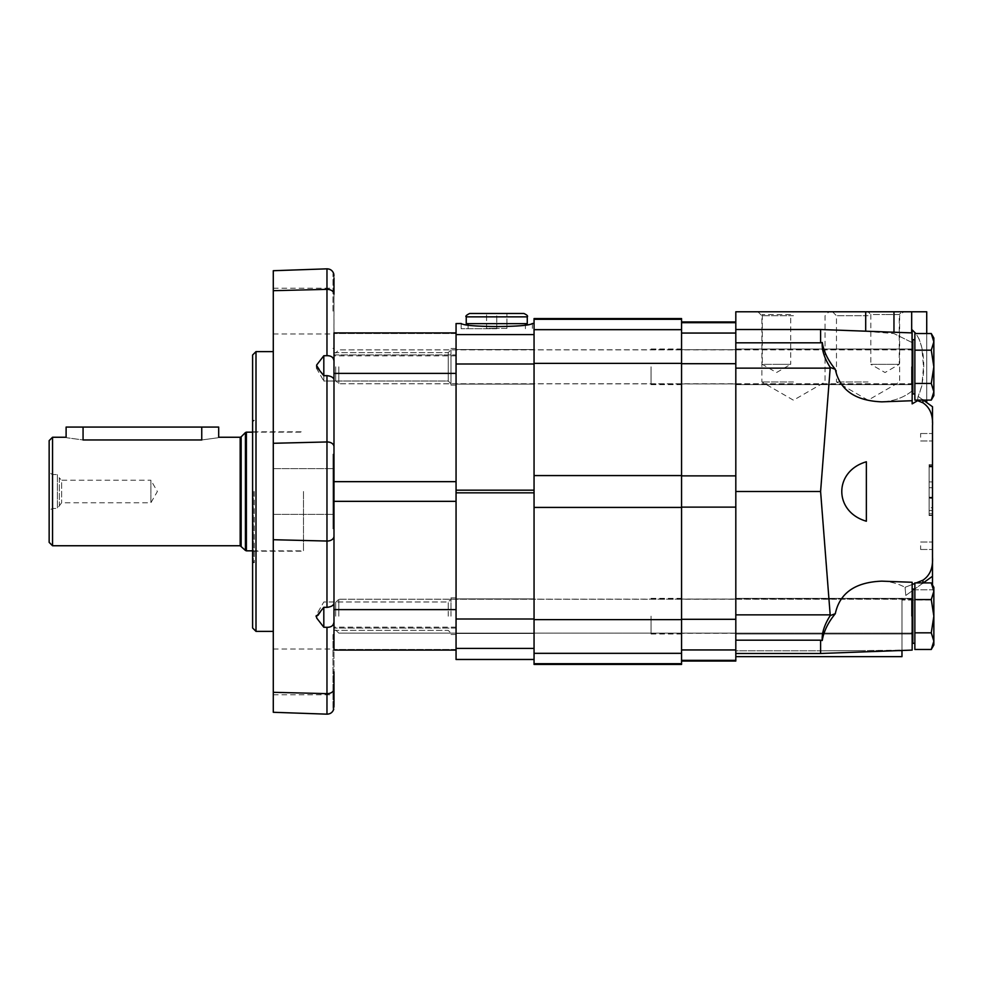 <?xml version="1.0" encoding="UTF-8"?>
<svg xmlns="http://www.w3.org/2000/svg" width="983" height="983" viewBox="0 0 983 983"><rect width="100%" height="100%" fill="white"/><g stroke="black" fill="none" stroke-linecap="round" stroke-linejoin="round"><path stroke-width="0.74" stroke-dasharray="4.92 3.69" d="M52.541 545.749L52.541 437.251M83.063 427.077L83.063 439.966C61.192 436.993 61.192 436.993 83.063 439.966L201.748 439.966C223.608 436.993 223.608 436.993 201.748 439.966L201.748 427.077L66.107 427.077M49.15 542.37L49.15 440.63M49.15 472.59L49.15 510.41L49.15 472.59L52.541 474.543L52.541 508.457L52.541 474.543L57.37 474.543L57.37 508.457L57.37 474.543L59.324 477.935L59.324 505.065L59.324 477.935L61.622 480.232L61.622 502.768L61.622 480.232L150.878 480.232L150.878 502.768L150.878 480.232L157.391 491.5L150.878 502.768L61.622 502.768L57.37 508.457L52.541 508.457L49.15 510.41M303.477 491.5L303.477 551.18L303.477 491.5M218.693 427.077L201.748 427.077M914.866 599.544L914.866 632.831L914.866 582.907L914.866 599.544L914.866 582.907L931.27 582.907L933.85 591.225L931.27 582.907L933.85 591.225L931.27 599.544L933.85 616.181L931.27 632.831L914.866 632.831L914.866 649.468L914.866 599.544L931.27 599.544L914.866 599.544L931.27 599.544L933.85 591.225L933.85 587.355L933.85 616.181L931.27 599.544L933.85 591.225L933.85 641.149L931.27 649.468L914.866 649.468L914.866 632.831L931.27 632.831L933.85 641.149L931.27 632.831L933.85 616.181L933.85 587.355L931.27 582.907M914.866 616.181L914.866 589.05L914.866 616.181M912.826 616.181L912.826 589.05L912.826 616.181M335.682 616.181L335.682 602.346L335.682 616.181M338.803 616.181L338.803 599.225L338.803 616.181M931.27 649.468L933.85 641.149L933.85 645.008L931.27 649.468L933.85 641.149L933.85 616.181L931.27 599.544M914.866 643.312L912.826 643.312L912.826 589.05L914.866 589.05M931.27 632.831L933.85 616.181L933.85 641.149L931.27 632.831L914.866 632.831M914.866 350.169L931.27 350.169L933.85 341.851L931.27 350.169L933.85 366.819L931.27 350.169L914.866 350.169L914.866 333.532L914.866 383.456L914.866 333.532L931.27 333.532L933.85 341.851L931.27 333.532L933.85 341.851L933.85 366.819L931.27 350.169L914.866 350.169L914.866 400.093L914.866 383.456L931.27 383.456L933.85 366.819L933.85 391.775L931.27 383.456L914.866 383.456L914.866 400.093L931.27 400.093L933.85 391.775L933.85 395.645L933.85 391.775L931.27 400.093L933.85 391.775L931.27 383.456L933.85 391.775L933.85 395.645L931.27 400.093M914.866 366.819L914.866 393.95L914.866 366.819M914.866 393.95L912.826 393.95L912.826 339.688L912.826 393.95L912.826 339.688L914.866 339.688M335.682 366.819L335.682 380.654L335.682 366.819M338.803 366.819L338.803 383.775L338.803 366.819M931.27 333.532L933.85 337.992L933.85 366.819L931.27 383.456L914.866 383.456M912.826 366.819L912.826 385.127L912.826 366.819M931.27 383.456L933.85 366.819L933.85 341.851L931.27 350.169M912.15 332.905L911.671 391.283A32.734 25.239 65.6 0 0 912.15 390.718A32.734 25.239 65.6 0 1 911.671 391.283C903.414 397.759 893.473 401.285 881.837 401.85C893.473 401.285 903.414 397.759 911.671 391.283L912.15 342.92A32.734 25.239 114.4 0 0 911.671 342.354A32.734 25.239 114.4 0 1 912.15 342.92L912.15 332.905L912.15 342.92L912.15 332.905L820.596 329.514L865.691 331.283L820.596 329.514L820.596 342.809L735.812 342.809L735.812 329.514L820.596 329.612L735.812 329.612L735.812 311.783L865.691 311.783L865.691 331.283L893.965 333.581L865.691 331.185M932.498 557.336C933.125 567.916 929.93 575.534 922.926 580.191L905.06 587.318L905.798 595.452L932.498 576.271L932.498 425.664C933.125 415.084 929.93 407.466 922.926 402.809A2675.013 2101.199 90 0 0 917.655 400.683L917.913 397.095A43.571 22.154 -139.8 0 0 918.614 396.763L926.723 402.588L918.614 396.763A43.571 22.154 -139.8 0 1 917.913 397.095L917.655 400.683L912.15 403.866L912.15 329.883C926.637 341.052 926.305 378.996 917.913 397.095L921.845 385.95L923.504 366.819L921.845 347.687L919.363 339.479L915.873 333.532M830.23 367.445A6737.863 5292.533 90 0 1 835.292 369.289C828.018 360.405 823.68 351.472 822.255 342.502C821.714 349.874 824.368 358.193 830.23 367.445L820.596 491.5L830.23 615.555A6737.863 5292.533 90 0 0 835.292 613.711C839.703 593.019 855.222 582.169 881.837 581.15C890.303 581.506 898.044 583.57 905.06 587.318C898.044 583.57 890.303 581.506 881.837 581.15L912.15 582.28L912.15 650.095L912.15 582.28L912.15 650.095L820.596 653.486L820.596 650.832L862.091 650.611L820.596 650.832L820.596 653.486L820.596 640.191L735.812 640.191L735.812 342.809M912.15 400.72L881.837 401.85C855.222 400.831 839.703 389.981 835.292 369.289M866.367 461.777L866.367 521.223C833.596 511.787 833.596 471.213 866.367 461.777L866.367 521.223L866.367 461.777M912.15 590.881L905.798 595.452L905.06 587.318L912.15 584.516M914.866 583.435L916.193 582.907M912.15 390.718L912.15 398.287A34.172 18.53 -131.8 0 1 911.671 398.299A34.172 18.53 -131.8 0 0 912.15 398.287L912.15 390.718M926.723 333.532L926.723 400.093M911.671 332.893L911.671 342.354L893.965 333.581L911.671 342.354L911.671 311.783L926.723 311.783L926.723 402.588M918.614 396.763L922.926 399.848L918.614 396.763M835.292 613.711L833.375 616.181C827.108 624.463 823.41 632.56 822.255 640.498C821.714 633.126 824.368 624.807 830.23 615.555M735.812 661.043L735.812 363.698L735.812 653.486L735.812 650.832L820.596 650.832L735.812 650.832L735.812 656.644L735.812 640.191M901.976 656.644L901.976 650.132L862.091 650.611L901.976 650.476M923.27 582.907L914.866 588.94M914.694 589.05L912.826 590.402M893.965 332.229L893.965 311.783L865.691 311.783M822.255 342.502A526.286 397.685 -23.9 0 0 820.596 342.809M905.798 595.452L932.498 576.271L905.798 595.452M893.965 311.783L911.671 311.783M885.019 311.783L901.976 311.783L885.019 311.783M776.509 311.783L759.552 311.783L776.509 311.783M868.063 311.783L903.598 311.783L868.063 311.783L870.815 314.535L885.019 314.535L870.815 314.535L870.815 364.337L899.224 364.337L870.815 364.337L885.019 372.532L899.224 364.337L899.224 314.535L885.019 314.535L899.224 314.535L901.976 311.783M793.465 311.783L757.93 311.783L828.988 311.783L793.465 311.783L790.713 314.535L762.304 314.535L790.713 314.535L790.713 364.337L776.509 364.337L790.713 364.337L776.509 372.532L762.304 364.337L776.509 364.337L762.304 364.337L762.304 314.535L759.552 311.783M932.498 409.137L932.498 422.678L932.498 406.729L923.27 400.093M932.498 585.008L932.498 576.271M932.498 466.581L932.498 515.522L932.498 465.672L932.498 466.581L929.107 466.581L929.107 481.903L932.498 481.916L932.498 515.522L932.498 464.664L932.498 481.903L929.107 481.916L929.107 497.214L932.498 497.214L929.107 497.214L929.107 515.522L932.498 515.522L929.107 515.522L929.107 507.719L932.498 507.719M932.498 437.251L932.498 433.515L932.498 437.251M932.498 545.749L932.498 549.485L932.498 545.749M735.812 366.819L735.812 384.623L735.812 366.819M735.812 616.181L735.812 633.986L735.812 616.181M820.596 491.5L735.812 491.5M901.976 598.192L901.976 600.011L932.498 600.011L901.976 600.011L901.976 598.192L901.976 650.132L901.976 598.192M912.15 366.819L912.15 384.623L912.15 366.819M793.465 381.969L761.874 381.969L793.465 381.969M793.465 315.715L761.874 315.715L793.465 315.715M868.063 381.969L836.472 381.969L868.063 381.969M868.063 315.715L836.472 315.715L868.063 315.715M920.629 437.251L920.629 433.515L920.629 437.251M920.629 545.749L920.629 549.485L920.629 545.749M932.498 481.903L929.107 481.903L929.107 464.664L929.107 515.522L929.107 466.581M929.107 507.719L929.107 515.522L932.498 515.522M929.107 481.916L929.107 498.258L932.498 498.258M929.107 515.522L929.107 498.258M929.107 497.582L932.498 497.582M929.107 515.178L932.498 515.178M681.563 363.698L681.563 661.043L681.563 321.957L681.563 363.698L735.812 363.698L735.812 321.957L735.812 363.698M681.563 366.819L681.563 384.623L681.563 366.819M681.563 616.181L681.563 633.986L681.563 616.181M534.052 664.434L534.052 318.566M681.563 664.434L681.563 318.566M534.052 616.181L534.052 633.986L534.052 616.181M534.052 366.819L534.052 384.623L534.052 366.819M651.041 366.819L651.041 384.623L651.041 366.819M651.041 616.181L651.041 633.986L651.041 616.181M456.063 659.507L456.063 323.554L461.174 323.554C461.027 327.413 532.491 327.413 532.331 323.554L534.052 323.493L534.052 334.589L534.052 323.554M456.063 363.993L456.063 332.905L456.063 363.993L534.052 363.993L534.052 659.507L534.052 363.993M456.063 366.819L456.063 385.127L456.063 366.819M456.063 616.181L456.063 597.873L456.063 616.181M496.759 328.74L461.15 328.74L496.759 328.74M469.628 313.479L523.878 313.479M496.759 313.479L506.933 313.479L486.585 313.479L496.759 313.479L496.759 328.396L506.933 328.396L506.933 313.479L506.933 328.396L496.759 328.396L496.759 313.479M466.237 323.653L527.269 323.653M496.759 323.653L525.413 323.653L496.759 323.653M486.585 328.396L486.585 313.479L486.585 328.396L496.759 328.396L486.585 328.396M323.812 607.285L323.812 627.252L316.661 617.988L323.812 607.285L326.97 607.371C331.259 606.83 333.606 605.442 333.987 603.193L333.987 454.195L333.987 528.805L332.979 528.805L332.979 454.195L332.979 528.805L332.979 454.195L332.979 528.805L333.987 528.805M326.97 714.162L326.97 693.642A6.783 4.792 180 0 0 333.987 688.85L333.987 621.907C333.606 625.544 331.259 627.351 326.97 627.314L323.812 627.252M333.987 454.195L332.979 454.195L333.987 454.195L333.987 474.31L333.987 294.15A6.783 4.792 180 0 0 326.97 289.358L273.286 290.685L273.286 270.718M456.063 650.095L456.063 649.456L456.063 650.095L333.987 650.095L333.987 609.62L456.063 609.62L456.063 481.658L333.987 481.658L333.987 501.342L333.987 379.807C333.606 377.558 331.259 376.17 326.97 375.629L323.812 375.715L316.661 365.012L315.617 366.819L323.812 381.023L323.812 375.715M332.979 634.6L332.979 709.198L332.979 634.6L333.987 634.6L333.987 650.095L333.987 501.342L456.063 501.342L456.063 373.38L333.987 373.38L333.937 275.977M333.987 379.807L333.987 332.905L456.063 332.905L456.063 355.858L456.063 332.905M333.987 634.6L333.987 671.893M333.987 354.9L333.987 355.858L333.987 354.9L456.063 354.9L333.987 354.9M333.937 707.023L333.827 708.399M333.778 708.878L332.979 709.198M326.97 627.314L326.97 693.642L273.286 692.315L273.286 649.013L273.286 694.784L273.286 290.685M273.286 311.107L273.286 288.216L273.286 311.107M273.286 491.5L273.286 631.381L273.286 351.619L273.286 443.284L326.97 441.957A6.783 4.792 180 0 1 333.987 446.749M333.987 536.251L333.987 609.62M326.97 268.838L326.97 355.686L323.812 355.748L323.812 381.023L448.223 381.023L448.223 352.614L448.223 381.023L448.223 352.614L448.223 381.023L450.976 383.775L450.976 349.862L450.976 385.127L450.976 348.51L450.976 383.775L448.223 381.023L323.812 381.023L315.617 366.819L316.661 365.012M316.723 364.902L323.812 355.748M332.979 311.107L332.979 273.802L332.979 311.107M333.987 401.752L333.987 373.38M456.063 649.456L456.063 627.142L456.063 649.456L333.987 649.456L456.063 649.456M333.987 603.193L333.987 621.907M448.223 616.181L448.223 601.977L448.223 616.181M450.976 616.181L450.976 597.873L450.976 616.181M450.976 366.819L450.976 385.127L450.976 366.819M253.282 491.5L253.282 561.698L253.282 491.5M254.302 491.5L254.302 562.706L254.302 491.5M252.606 491.5L252.606 562.706L252.606 491.5M252.606 627.99L252.606 355.01M255.998 631.381L255.998 351.619M240.171 545.749L240.171 437.251M241.142 546.155L241.142 436.845M245.431 550.443L245.431 432.557M246.389 550.836L246.389 432.164M911.474 616.181L911.474 599.225L911.474 616.181M911.474 366.819L911.474 383.775L911.474 366.819M922.926 402.809L922.926 400.093M922.926 582.907L922.926 580.191M830.168 614.854L735.812 614.854M901.976 650.611L898.13 650.611M830.168 368.146L735.812 368.146M913.612 589.837L932.498 589.837L913.612 589.837M929.107 510.57L932.498 510.57L929.107 510.57M929.107 466.483L932.498 466.483M929.107 513.728L932.498 513.728M929.107 465.893L932.498 465.893M929.107 487.715L932.498 487.715M929.107 466.95L932.498 466.95M735.812 660.33L681.563 660.33M735.812 649.947L681.563 649.947M735.812 619.302L681.563 619.302M735.812 507.117L681.563 507.117M735.812 475.883L681.563 475.883M735.812 333.053L681.563 333.053M735.812 322.67L681.563 322.67M681.563 663.709L534.052 663.709M681.563 653.326L534.052 653.326M681.563 619.622L534.052 619.622M681.563 507.425L534.052 507.425M681.563 475.575L534.052 475.575M681.563 363.378L534.052 363.378M681.563 329.674L534.052 329.674M681.563 319.291L534.052 319.291M534.052 659.446L456.063 659.446M534.052 648.411L456.063 648.411M534.052 619.007L456.063 619.007M534.052 492.827L456.063 492.827M534.052 490.173L456.063 490.173M534.052 334.589L456.063 334.589M466.237 316.87L527.269 316.87M326.97 607.371L326.97 375.629M326.97 541.043L273.286 539.716M456.063 628.1L333.987 628.1L456.063 628.1M456.063 333.544L333.987 333.544L456.063 333.544M252.606 550.836L303.477 550.836M252.606 432.164L303.477 432.164M912.15 599.052L338.803 599.225L335.682 602.346L338.803 599.225L911.474 599.225L912.826 597.873M911.474 633.138L338.803 633.138L335.682 630.017L338.803 633.138L911.474 633.138M912.826 348.51L911.474 349.862L338.803 349.862L335.682 352.983L338.803 349.862L912.15 349.678M912.826 385.127L911.474 383.775L338.803 383.775L335.682 380.654L338.803 383.775L912.15 383.948M735.812 329.514L820.596 329.514M735.812 653.486L820.596 653.486M735.812 384.623L912.15 384.623L735.812 384.623M735.812 349.014L912.15 349.014L735.812 349.014M735.812 633.986L912.15 633.986L735.812 633.986M735.812 598.377L912.15 598.377L735.812 598.377M757.93 311.783L761.874 315.715L761.874 381.969L793.465 400.204L825.056 381.969L825.056 315.715L828.988 311.783M832.54 311.783L836.472 315.715L836.472 381.969L868.063 400.204L899.654 381.969L899.654 315.715L903.598 311.783M920.629 440.974L932.498 440.974L920.629 440.974M920.629 433.515L932.498 433.515L920.629 433.515M920.629 549.485L932.498 549.485L920.629 549.485M920.629 542.026L932.498 542.026L920.629 542.026M929.107 464.664L932.498 464.664M929.107 465.672L932.498 465.672M735.812 349.69L681.563 349.69L735.812 349.69M735.812 383.935L681.563 383.935L735.812 383.935M735.812 599.065L681.563 599.065L735.812 599.065M735.812 633.31L681.563 633.31L735.812 633.31M651.041 384.623L681.563 384.623M651.041 349.014L681.563 349.014M651.041 633.986L681.563 633.986M651.041 598.377L681.563 598.377M651.041 383.935L681.563 383.935M651.041 349.69L681.563 349.69M651.041 633.31L681.563 633.31M651.041 599.065L681.563 599.065M534.052 349.518L456.063 349.518L534.052 349.518M534.052 384.107L456.063 384.107L534.052 384.107M534.052 598.893L456.063 598.893L534.052 598.893M534.052 633.482L456.063 633.482L534.052 633.482M461.15 323.493L461.15 328.74M532.356 323.493L532.356 328.74M468.105 325.287L468.105 328.74M525.413 325.287L525.413 328.74M273.286 333.987L332.979 333.987M273.286 288.216L332.979 288.216M332.979 348.4L333.987 348.4M332.979 273.802L333.741 273.802M273.286 514.392L332.979 514.392L273.286 514.392M273.286 468.608L332.979 468.608L273.286 468.608M273.286 694.784L332.979 694.784M273.286 649.013L332.979 649.013M456.063 627.142L333.987 627.142M456.063 355.858L333.987 355.858M333.987 352.614L448.223 352.614L450.976 349.862L448.223 352.614L333.987 352.614M450.976 385.127L456.063 385.127L450.976 385.127M450.976 348.51L456.063 348.51L450.976 348.51M315.617 616.181L316.661 617.988L315.617 616.181L323.812 601.977L448.223 601.977L450.976 599.225L448.223 601.977L323.812 601.977L315.617 616.181M333.987 630.386L448.223 630.386L450.976 633.138L448.223 630.386L333.987 630.386M450.976 634.49L456.063 634.49L450.976 634.49M450.976 597.873L456.063 597.873L450.976 597.873M253.282 561.698L254.302 562.706L252.606 562.706M253.282 421.302L254.302 420.294L252.606 420.294M253.282 551.18L303.477 551.18M253.282 431.82L303.477 431.82"/><path stroke-width="1.47" d="M52.541 545.749L49.15 542.37L49.15 440.63L52.541 437.251L52.541 545.749L240.171 545.749L245.431 550.443L245.431 432.557L241.142 436.845L241.142 546.155M52.541 437.251L66.107 437.251L66.107 427.077L83.063 427.077L83.063 439.966C61.192 436.993 61.192 436.993 83.063 439.966L201.748 439.966C223.608 436.993 223.608 436.993 201.748 439.966L201.748 427.077L218.693 427.077L218.693 437.251L240.171 437.251L240.171 545.749M83.063 427.077L201.748 427.077M931.27 582.907L933.85 591.225L933.85 587.355L931.27 582.907L914.866 582.907L914.866 649.468L931.27 649.468L933.85 641.149L933.85 616.181L931.27 632.831L914.866 632.831M914.866 589.05L912.826 589.05L912.826 643.312L914.866 643.312M931.27 599.544L933.85 616.181L933.85 591.225L931.27 599.544L914.866 599.544M931.27 632.831L933.85 641.149L933.85 645.008L931.27 649.468M931.27 333.532L933.85 341.851L933.85 337.992L931.27 333.532L914.866 333.532L914.866 400.093L931.27 400.093L933.85 391.775L933.85 366.819L931.27 383.456L914.866 383.456M914.866 339.688L912.826 339.688L912.826 393.95L914.866 393.95M931.27 350.169L933.85 366.819L933.85 341.851L931.27 350.169L914.866 350.169M931.27 383.456L933.85 391.775L933.85 395.645L931.27 400.093M915.873 333.532L912.15 329.883L912.15 403.866L917.655 400.683A2675.013 2101.199 90 0 1 922.926 402.809C929.93 407.466 933.125 415.084 932.498 425.664L932.498 585.008M893.965 332.229L893.965 311.783L735.812 311.783L735.812 640.191L820.596 640.191A526.286 397.685 -156.1 0 0 822.255 640.498C821.714 633.126 824.368 624.807 830.23 615.555L820.596 491.5L830.23 367.445A6737.863 5292.533 90 0 1 835.292 369.289C839.703 389.981 855.222 400.831 881.837 401.85L912.15 400.72M830.23 615.555A6737.863 5292.533 90 0 0 835.292 613.711C839.703 593.019 855.222 582.169 881.837 581.15L912.15 582.28L912.15 650.095L820.596 653.486L820.596 640.191A526.286 397.685 -156.1 0 0 822.255 640.498C823.68 631.528 828.018 622.595 835.292 613.711M912.15 584.516L914.866 583.435M916.193 582.907L922.926 580.191C929.93 575.534 933.125 567.916 932.498 557.336M866.367 461.777C833.596 471.213 833.596 511.787 866.367 521.223L866.367 461.777M893.965 311.783L926.723 311.783L926.723 333.532M926.723 400.093L926.723 402.588M911.671 311.783L911.671 332.893M901.976 650.476L901.976 656.644L735.812 656.644M912.826 590.402L912.15 590.881M835.292 369.289C828.018 360.405 823.68 351.472 822.255 342.502C821.714 349.874 824.368 358.193 830.23 367.445M735.812 342.809L820.596 342.809A526.286 397.685 -23.9 0 1 822.255 342.502M922.926 399.848L932.498 406.729L932.498 422.678M932.498 576.271L922.926 583.152M735.812 640.191L735.812 661.043L681.563 661.043M820.596 491.5L735.812 491.5M735.812 329.514L820.596 329.514L820.596 342.809M681.563 663.709L681.563 318.566L534.052 318.566L534.052 664.434L681.563 664.434L681.563 663.709L534.052 663.709M534.052 323.554L532.331 323.554C529.591 325.373 517.722 326.381 496.759 326.553C475.784 326.381 463.927 325.373 461.174 323.554L456.063 323.554L456.063 659.507L534.052 659.507M461.174 323.493L456.063 323.554M527.269 316.87C528.141 316.034 527.011 314.904 523.878 313.479L469.628 313.479C466.347 315.187 465.217 316.317 466.237 316.87L466.237 323.653L527.269 323.653L527.269 316.87L466.237 316.87M456.063 332.905L333.987 332.905L333.987 446.749A6.783 4.792 180 0 0 326.97 441.957L326.97 375.629L323.812 375.715L323.812 355.748L326.97 355.686C331.259 355.649 333.606 357.456 333.987 361.093C333.606 357.456 331.259 355.649 326.97 355.686L326.97 289.358L273.286 290.685L273.286 712.282L273.286 692.315L326.97 693.642L326.97 627.314C331.259 627.351 333.606 625.544 333.987 621.907M333.987 603.193C333.606 605.442 331.259 606.83 326.97 607.371L326.97 541.043A6.783 4.792 180 0 0 333.987 536.251A6.783 4.792 180 0 1 326.97 541.043L273.286 539.716M333.987 536.251L333.987 501.342L456.063 501.342L456.063 609.62L333.987 609.62L333.987 446.749M333.741 709.198C332.623 712.405 330.374 714.063 326.97 714.162L326.97 693.642A6.783 4.792 180 0 0 333.987 688.85L333.937 707.023M333.987 277.992C333.704 272.426 333.704 272.426 333.987 277.992L333.987 294.15A6.783 4.792 180 0 0 326.97 289.358L326.97 268.838L273.286 270.718L273.286 290.685M326.97 375.629C331.259 376.17 333.606 377.558 333.987 379.807M333.987 671.893L333.987 705.008C333.704 710.574 333.704 710.574 333.987 705.008M326.97 541.043L326.97 441.957L273.286 443.284L273.286 491.5M333.987 401.752L333.987 481.658L456.063 481.658L456.063 373.38L333.987 373.38M333.987 528.805L333.987 454.195M323.812 355.748L316.661 365.012L316.661 366.819L323.812 375.715M326.97 627.314L323.812 627.252L323.812 607.285L326.97 607.371M323.812 607.285L316.661 616.181L316.661 617.988L323.812 627.252M326.97 268.838C330.374 268.937 332.623 270.595 333.741 273.802L333.778 274.122M333.827 274.601L333.937 275.977M333.987 609.62L333.987 650.095L456.063 650.095M255.998 631.381L255.998 351.619L252.606 355.01L252.606 627.99L255.998 631.381L273.286 631.381M245.431 432.557L246.389 432.164L246.389 550.836L245.431 550.443M922.926 400.093L922.926 402.809M922.926 580.191L922.926 582.907M901.976 650.611L898.13 650.611M830.168 614.854L735.812 614.854M865.691 311.783L865.691 331.185M830.168 368.146L735.812 368.146M735.812 475.883L681.563 475.883M735.812 363.698L681.563 363.698M735.812 507.117L681.563 507.117M735.812 619.302L681.563 619.302M735.812 649.947L681.563 649.947M735.812 660.33L681.563 660.33M735.812 322.67L681.563 322.67M735.812 333.053L681.563 333.053M681.563 475.575L534.052 475.575M681.563 363.378L534.052 363.378M681.563 507.425L534.052 507.425M681.563 619.622L534.052 619.622M681.563 653.326L534.052 653.326M681.563 319.291L534.052 319.291M681.563 329.674L534.052 329.674M534.052 490.173L456.063 490.173M534.052 363.993L456.063 363.993M534.052 492.827L456.063 492.827M534.052 619.007L456.063 619.007M534.052 648.411L456.063 648.411M534.052 659.446L456.063 659.446M534.052 334.589L456.063 334.589M240.171 437.251L241.142 436.845M246.389 550.836L252.606 550.836M246.389 432.164L252.606 432.164M911.474 633.138L912.826 634.49L911.474 633.138M911.474 599.225L912.826 597.873M911.474 349.862L912.826 348.51M911.474 383.775L912.826 385.127M912.15 332.905L820.596 329.514M735.812 653.486L820.596 653.486M735.812 321.957L681.563 321.957M534.052 323.493L532.331 323.493M468.105 323.653L468.105 325.287M525.413 323.653L525.413 325.287M273.286 712.282L326.97 714.162M255.998 351.619L273.286 351.619"/></g></svg>
